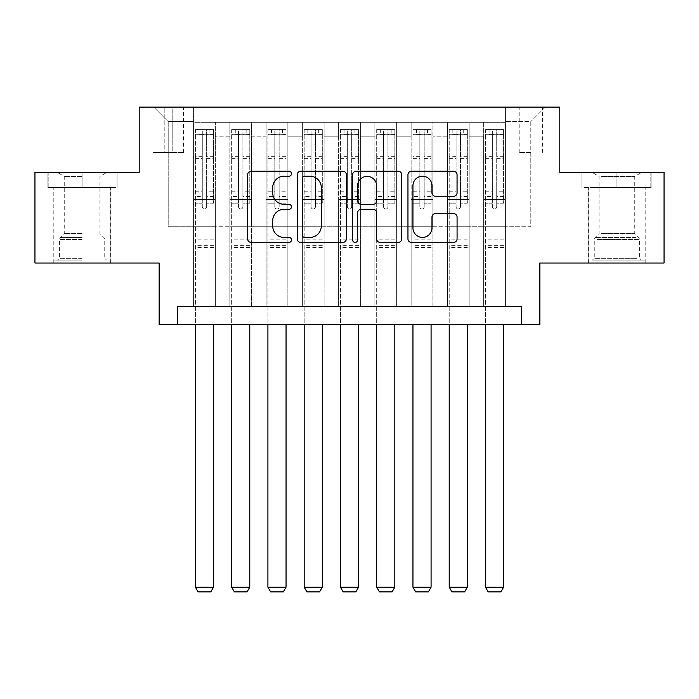 <?xml version="1.0" encoding="UTF-8"?>
<svg xmlns="http://www.w3.org/2000/svg" width="699" height="699" viewBox="0 0 699 699"><rect width="100%" height="100%" fill="white"/><g stroke="black" fill="none" stroke-linecap="round" stroke-linejoin="round"><path stroke-width="0.52" stroke-dasharray="3.5 2.62" d="M291.483 173.719A2.49 2.49 0 0 0 288.993 171.229L251.177 171.229A3.556 3.556 0 0 0 247.621 174.785L247.621 238.848A3.556 3.556 0 0 0 251.177 242.413L288.993 242.413A2.49 2.49 0 0 0 291.483 239.923A2.49 2.49 0 0 0 288.993 237.424L284.1 237.424A11.385 11.385 0 0 1 272.715 226.039L272.715 220.701A11.385 11.385 0 0 1 284.1 209.307L288.993 209.307A2.49 2.49 0 0 0 291.483 206.817A2.49 2.49 0 0 0 288.993 204.326L284.1 204.326A11.385 11.385 0 0 1 272.715 192.941L272.715 187.603A11.385 11.385 0 0 1 284.1 176.209L288.993 176.209A2.49 2.49 0 0 0 291.483 173.719M616.911 187.603L651.905 187.603L616.911 187.603L616.911 172.373L651.905 172.373L581.926 172.373L616.911 172.373L616.911 187.603L583.01 187.603L650.813 187.603L616.911 187.603L616.911 173.099L583.01 173.099L650.813 173.099L616.911 173.099L616.911 187.603M616.911 263.025L588.628 263.025L616.911 263.025M530.794 107.104L519.191 107.104L530.794 107.104M530.794 152.434L519.191 152.434L530.794 152.434M82.089 187.603L47.095 187.603L82.089 187.603L82.089 172.373L117.074 172.373L47.095 172.373L82.089 172.373L82.089 187.603L110.189 187.603L48.187 187.603L115.99 187.603L53.989 187.603L82.089 187.603L82.089 173.099L48.187 173.099L115.99 173.099L82.089 173.099L105.654 173.099L82.089 173.099L82.089 187.603M82.089 263.025L53.806 263.025L82.089 263.025M664.05 172.373L664.05 263.025L539.864 263.025L539.864 324.659L159.136 324.659L159.136 263.025L34.95 263.025L34.95 172.373L139.197 172.373L139.197 107.104L559.803 107.104L559.803 172.373L664.05 172.373M505.412 306.529L505.412 122.334L193.588 122.334L193.588 306.529L215.344 306.529L193.588 306.529L215.344 306.529L193.588 306.529L193.588 122.334L215.344 122.334L215.344 306.529L215.344 122.334L215.344 226.764L229.84 226.764L215.344 226.764L215.344 122.334L193.588 122.334L505.412 122.334L505.412 306.529L483.656 306.529L483.656 122.334L447.404 122.334L447.404 306.529L447.404 122.334L469.16 122.334L469.16 306.529L469.16 122.334L469.16 226.764L469.16 122.334L483.656 122.334L483.656 306.529L505.412 306.529L483.656 306.529L505.412 306.529L505.412 121.609L505.412 226.764L530.794 226.764L530.794 121.609L505.412 121.609L530.794 121.609L530.794 226.764L505.412 226.764L505.412 199.565L505.412 306.529M447.404 306.529L469.16 306.529L447.404 306.529L469.16 306.529L447.404 306.529L447.404 199.565L447.404 226.764L432.899 226.764L432.899 136.838L432.899 226.764L447.404 226.764L447.404 136.838L447.404 226.764L483.656 226.764L469.16 226.764L469.16 199.565L469.16 226.764L447.404 226.764L447.404 199.565L469.16 199.565L469.16 306.529L469.16 199.565L447.404 199.565L447.404 306.529M432.899 306.529L432.899 122.334L411.143 122.334L411.143 306.529L411.143 122.334L432.899 122.334L432.899 306.529L411.143 306.529L432.899 306.529L411.143 306.529L432.899 306.529L432.899 199.565L432.899 306.529M396.639 306.529L396.639 122.334L374.882 122.334L374.882 306.529L374.882 122.334L396.639 122.334L396.639 306.529L374.882 306.529L396.639 306.529L374.882 306.529L396.639 306.529L396.639 136.838L396.639 226.764L411.143 226.764L396.639 226.764L396.639 199.565L396.639 306.529M360.378 306.529L360.378 122.334L338.622 122.334L338.622 306.529L338.622 122.334L360.378 122.334L360.378 306.529L338.622 306.529L360.378 306.529L338.622 306.529L360.378 306.529L360.378 136.838L360.378 226.764L374.882 226.764L360.378 226.764L360.378 199.565L360.378 306.529M324.118 306.529L324.118 122.334L302.361 122.334L302.361 306.529L302.361 122.334L324.118 122.334L324.118 306.529L302.361 306.529L324.118 306.529L302.361 306.529L324.118 306.529L324.118 136.838L324.118 226.764L338.622 226.764L324.118 226.764L324.118 199.565L324.118 306.529M287.857 306.529L287.857 122.334L266.101 122.334L266.101 306.529L266.101 122.334L287.857 122.334L287.857 306.529L266.101 306.529L287.857 306.529L266.101 306.529L287.857 306.529L287.857 136.838L287.857 226.764L302.361 226.764L287.857 226.764L287.857 199.565L287.857 306.529M251.596 306.529L251.596 122.334L229.84 122.334L229.84 306.529L229.84 122.334L251.596 122.334L251.596 306.529L229.84 306.529L251.596 306.529L229.84 306.529L251.596 306.529L251.596 199.565L251.596 306.529M483.656 136.838L483.656 226.764L483.656 122.334L483.656 136.838L469.16 136.838L483.656 136.838M411.143 136.838L411.143 226.764L411.143 122.334L396.639 122.334L396.639 136.838L396.639 122.334L411.143 122.334L411.143 136.838L396.639 136.838L411.143 136.838M374.882 136.838L374.882 226.764L374.882 122.334L360.378 122.334L360.378 136.838L360.378 122.334L374.882 122.334L374.882 136.838L360.378 136.838L374.882 136.838M338.622 136.838L338.622 226.764L338.622 122.334L324.118 122.334L324.118 136.838L324.118 122.334L338.622 122.334L338.622 136.838L324.118 136.838L338.622 136.838M302.361 136.838L302.361 226.764L302.361 122.334L287.857 122.334L287.857 136.838L287.857 122.334L302.361 122.334L302.361 136.838L287.857 136.838L302.361 136.838M251.596 136.838L251.596 226.764L251.596 122.334L251.596 136.838L266.101 136.838L266.101 226.764L251.596 226.764L266.101 226.764L266.101 122.334L251.596 122.334L266.101 122.334L266.101 136.838L251.596 136.838M177.266 324.659L177.266 306.529L177.266 324.659L177.266 306.529L521.734 306.529L177.266 306.529L521.734 306.529L521.734 324.659M164.213 107.104L152.976 107.104L164.213 107.104L164.213 152.434L152.976 152.434L172.19 152.434L164.213 152.434L164.213 107.104M172.19 107.104L183.435 107.104L172.19 107.104L172.19 152.434L183.435 152.434L172.19 152.434L172.19 107.104M505.412 107.104L193.588 107.104L545.299 107.104L505.412 107.104L505.412 122.334L505.412 107.104M193.588 107.104L153.701 107.104L193.588 107.104L193.588 226.764L168.206 226.764L168.206 121.609L193.588 121.609L168.206 121.609L153.701 107.104L168.206 121.609L168.206 226.764L193.588 226.764L193.588 107.104M229.84 136.838L229.84 226.764L229.84 122.334L215.344 122.334L229.84 122.334L229.84 136.838L215.344 136.838L229.84 136.838M447.404 122.334L432.899 122.334L432.899 136.838L432.899 122.334L447.404 122.334L447.404 136.838L447.404 122.334M411.143 226.764L432.899 226.764L411.143 226.764L411.143 199.565L411.143 226.764M374.882 226.764L396.639 226.764L374.882 226.764L374.882 199.565L374.882 226.764M338.622 226.764L360.378 226.764L338.622 226.764L338.622 199.565L338.622 226.764M302.361 226.764L324.118 226.764L302.361 226.764L302.361 199.565L302.361 226.764M266.101 226.764L287.857 226.764L266.101 226.764L266.101 199.565L266.101 226.764M229.84 226.764L251.596 226.764L251.596 199.565L251.596 226.764L229.84 226.764L229.84 199.565L251.596 199.565L229.84 199.565L229.84 306.529L229.84 226.764M193.588 226.764L215.344 226.764L215.344 199.565L215.344 306.529L215.344 199.565L215.344 226.764L193.588 226.764L193.588 199.565L215.344 199.565L193.588 199.565L193.588 306.529L193.588 226.764M483.656 226.764L505.412 226.764L483.656 226.764L483.656 199.565L483.656 226.764M193.588 199.565L215.344 199.565L193.588 199.565M229.84 199.565L251.596 199.565L229.84 199.565M266.101 199.565L287.857 199.565L266.101 199.565L266.101 306.529L266.101 199.565L287.857 199.565L266.101 199.565M302.361 199.565L324.118 199.565L302.361 199.565L302.361 306.529L302.361 199.565L324.118 199.565L302.361 199.565M338.622 199.565L360.378 199.565L338.622 199.565L338.622 306.529L338.622 199.565L360.378 199.565L338.622 199.565M374.882 199.565L396.639 199.565L374.882 199.565L374.882 306.529L374.882 199.565L396.639 199.565L374.882 199.565M411.143 199.565L432.899 199.565L411.143 199.565L411.143 306.529L411.143 199.565L432.899 199.565L411.143 199.565M447.404 199.565L469.16 199.565L447.404 199.565M483.656 199.565L505.412 199.565L483.656 199.565L483.656 306.529L483.656 199.565L505.412 199.565L483.656 199.565M545.299 107.104L530.794 121.609L545.299 107.104M47.095 187.603L47.095 172.373L47.095 187.603M117.074 187.603L117.074 172.373L117.074 187.603M651.905 187.603L651.905 172.373L651.905 187.603M581.926 187.603L581.926 172.373L581.926 187.603M346.389 238.848L346.389 174.785A3.556 3.556 0 0 0 342.825 171.229L300.832 171.229A3.556 3.556 0 0 0 297.267 174.785L297.267 238.848A3.556 3.556 0 0 0 300.832 242.413L342.825 242.413A3.556 3.556 0 0 0 346.389 238.848M304.747 176.209A2.49 2.49 0 0 0 302.256 178.699L302.256 234.934A2.49 2.49 0 0 0 304.747 237.424L309.902 237.424A11.385 11.385 0 0 0 321.295 226.039L321.295 187.603A11.385 11.385 0 0 0 309.902 176.209L304.747 176.209M356.175 171.229L398.168 171.229A3.556 3.556 0 0 1 401.733 174.785L401.733 238.848A3.556 3.556 0 0 1 398.168 242.413L380.195 242.413A3.556 3.556 0 0 1 376.639 238.848L376.639 212.872A3.556 3.556 0 0 0 373.083 209.307L361.156 209.307A3.556 3.556 0 0 0 357.6 212.872L357.6 239.923A2.49 2.49 0 0 1 355.109 242.413A2.49 2.49 0 0 1 352.611 239.923L352.611 174.785A3.556 3.556 0 0 1 356.175 171.229M376.639 185.908A9.524 9.524 0 0 0 367.115 176.393A9.524 9.524 0 0 0 357.6 185.908L357.6 200.77A3.556 3.556 0 0 0 361.156 204.326L373.083 204.326A3.556 3.556 0 0 0 376.639 200.77L376.639 185.908M435.538 196.323L453.511 196.323A3.556 3.556 0 0 0 457.076 192.758L457.076 174.785A3.556 3.556 0 0 0 453.511 171.229L411.519 171.229A3.556 3.556 0 0 0 407.954 174.785L407.954 238.848A3.556 3.556 0 0 0 411.519 242.413L453.511 242.413A3.556 3.556 0 0 0 457.076 238.848L457.076 217.144A3.556 3.556 0 0 0 453.511 213.579L435.538 213.579A3.556 3.556 0 0 0 431.982 217.144L431.982 227.909A9.524 9.524 0 0 1 422.458 237.424A9.524 9.524 0 0 1 412.943 227.909L412.943 185.733A9.524 9.524 0 0 1 422.458 176.209A9.524 9.524 0 0 1 431.982 185.733L431.982 192.758A3.556 3.556 0 0 0 435.538 196.323M202.291 206.817A2.176 2.176 88.3 0 0 204.466 208.992A2.176 2.176 -91.7 0 1 202.291 206.817L202.291 203.182L202.291 206.817M209.901 129.586L209.901 134.304L213.527 134.304L213.527 129.586L195.397 129.586L195.397 587.177L213.527 587.177L213.527 324.659M195.397 129.586L195.397 324.659M213.527 134.304L213.527 203.182L206.642 203.182L206.642 206.817A2.176 2.176 -91.7 0 1 204.466 208.992A2.176 2.176 88.3 0 0 206.642 206.817L206.642 191.762L213.527 191.762M213.527 129.586L213.527 203.182L206.642 203.182L206.642 130.031L202.291 130.031L202.291 196.48L195.397 196.48M209.901 134.304L199.023 134.304L199.023 129.586M195.397 134.304L199.023 134.304M195.397 191.762L202.291 191.762L202.291 203.182L202.291 196.48M202.291 191.762L202.291 135.257C203.732 133.99 205.183 133.99 206.642 135.257L206.642 191.762M213.44 129.586L195.484 129.586L213.44 129.586M195.484 134.304L213.44 134.304L195.484 134.304M213.527 247.429L195.397 247.429M195.397 587.177L198.114 591.896L210.81 591.896L213.527 587.177M206.642 135.257L206.642 130.031M202.291 135.257L202.291 130.031L202.291 135.257M82.089 260.124L53.989 260.124L82.089 260.124M82.089 258.307L59.424 258.307L82.089 258.307M82.089 176.401L64.247 176.401L82.089 176.401M82.089 233.545L64.247 233.545L82.089 233.545M115.99 187.603L115.99 173.099L115.99 187.603M48.187 187.603L48.187 173.099L48.187 187.603M595.714 260.124L641.385 260.124L595.714 260.124M636.536 258.307L594.255 258.307L636.536 258.307M596.5 173.099L640.485 173.099L596.5 173.099M601.463 176.401L634.753 176.401L601.463 176.401M601.463 233.545L634.753 233.545L601.463 233.545M592.577 260.124L645.011 260.124L592.577 260.124M592.577 187.603L645.011 187.603L592.577 187.603M650.813 187.603L650.813 173.099L650.813 187.603M583.01 187.603L583.01 173.099L583.01 187.603M238.542 206.817A2.176 2.176 90.3 0 0 240.718 208.992A2.176 2.176 -89.7 0 1 238.542 206.817L238.542 203.182L238.542 206.817M246.162 129.586L246.162 134.304L249.788 134.304L249.788 129.586L231.657 129.586L231.657 587.177L249.788 587.177L249.788 324.659M231.657 129.586L231.657 324.659M249.788 134.304L249.788 203.182L242.894 203.182L242.894 206.817A2.176 2.176 -89.7 0 1 240.718 208.992A2.176 2.176 90.3 0 0 242.894 206.817L242.894 191.762L249.788 191.762M249.788 129.586L249.788 203.182L242.894 203.182L242.894 130.031L238.542 130.031L238.542 196.48L231.657 196.48M246.162 134.304L235.283 134.304L235.283 129.586M231.657 134.304L235.283 134.304M231.657 191.762L238.542 191.762L238.542 203.182L238.542 196.48M238.542 191.762L238.542 135.257C239.993 133.99 241.443 133.99 242.894 135.257L242.894 191.762M249.7 129.586L231.745 129.586L249.7 129.586M231.745 134.304L249.7 134.304L231.745 134.304M249.788 247.429L231.657 247.429M231.657 587.177L234.375 591.896L247.07 591.896L249.788 587.177M242.894 135.257L242.894 130.031M238.542 135.257L238.542 130.031L238.542 135.257M274.803 206.817A2.176 2.176 90.3 0 0 276.979 208.992A2.176 2.176 -89.7 0 1 274.803 206.817L274.803 203.182L274.803 206.817M282.422 129.586L282.422 134.304L286.048 134.304L286.048 129.586L267.918 129.586L267.918 587.177L286.048 587.177L286.048 324.659M267.918 129.586L267.918 324.659M286.048 134.304L286.048 203.182L279.154 203.182L279.154 206.817A2.176 2.176 -89.7 0 1 276.979 208.992A2.176 2.176 90.3 0 0 279.154 206.817L279.154 191.762L286.048 191.762M286.048 129.586L286.048 203.182L279.154 203.182L279.154 130.031L274.803 130.031L274.803 196.48L267.918 196.48M282.422 134.304L271.544 134.304L271.544 129.586M267.918 134.304L271.544 134.304M267.918 191.762L274.803 191.762L274.803 203.182L274.803 196.48M274.803 191.762L274.803 135.257C276.254 133.99 277.704 133.99 279.154 135.257L279.154 191.762M285.952 129.586L268.005 129.586L285.952 129.586M268.005 134.304L285.952 134.304L268.005 134.304M286.048 247.429L267.918 247.429M267.918 587.177L270.635 591.896L283.331 591.896L286.048 587.177M279.154 135.257L279.154 130.031M274.803 135.257L274.803 130.031L274.803 135.257M311.064 206.817A2.176 2.176 90.3 0 0 313.239 208.992A2.176 2.176 -89.7 0 1 311.064 206.817L311.064 203.182L311.064 206.817M318.683 129.586L318.683 134.304L322.309 134.304L322.309 129.586L304.179 129.586L304.179 587.177L322.309 587.177L322.309 324.659M304.179 129.586L304.179 324.659M322.309 134.304L322.309 203.182L315.415 203.182L315.415 206.817A2.176 2.176 -89.7 0 1 313.239 208.992A2.176 2.176 90.3 0 0 315.415 206.817L315.415 191.762L322.309 191.762M322.309 129.586L322.309 203.182L315.415 203.182L315.415 130.031L311.064 130.031L311.064 196.48L304.179 196.48M318.683 134.304L307.805 134.304L307.805 129.586M304.179 134.304L307.805 134.304M304.179 191.762L311.064 191.762L311.064 203.182L311.064 196.48M311.064 191.762L311.064 135.257C312.514 133.99 313.965 133.99 315.415 135.257L315.415 191.762M322.213 129.586L304.266 129.586L322.213 129.586M304.266 134.304L322.213 134.304L304.266 134.304M322.309 247.429L304.179 247.429M304.179 587.177L306.896 591.896L319.583 591.896L322.309 587.177M315.415 135.257L315.415 130.031M311.064 135.257L311.064 130.031L311.064 135.257M347.324 206.817A2.176 2.176 90.3 0 0 349.5 208.992A2.176 2.176 -89.7 0 1 347.324 206.817L347.324 203.182L347.324 206.817M354.935 129.586L354.935 134.304L358.561 134.304L358.561 129.586L340.439 129.586L340.439 587.177L358.561 587.177L358.561 324.659M340.439 129.586L340.439 324.659M358.561 134.304L358.561 203.182L351.676 203.182L351.676 206.817A2.176 2.176 -89.7 0 1 349.5 208.992A2.176 2.176 90.3 0 0 351.676 206.817L351.676 191.762L358.561 191.762M358.561 129.586L358.561 203.182L351.676 203.182L351.676 130.031L347.324 130.031L347.324 196.48L340.439 196.48M354.935 134.304L344.065 134.304L344.065 129.586M340.439 134.304L344.065 134.304M340.439 191.762L347.324 191.762L347.324 203.182L347.324 196.48M347.324 191.762L347.324 135.257C348.775 133.99 350.225 133.99 351.676 135.257L351.676 191.762M358.473 129.586L340.527 129.586L358.473 129.586M340.527 134.304L358.473 134.304L340.527 134.304M358.561 247.429L340.439 247.429M340.439 587.177L343.157 591.896L355.843 591.896L358.561 587.177M351.676 135.257L351.676 130.031M347.324 135.257L347.324 130.031L347.324 135.257M383.585 206.817A2.176 2.176 90.3 0 0 385.761 208.992A2.176 2.176 -89.7 0 1 383.585 206.817L383.585 203.182L383.585 206.817M391.195 129.586L391.195 134.304L394.821 134.304L394.821 129.586L376.691 129.586L376.691 587.177L394.821 587.177L394.821 324.659M376.691 129.586L376.691 324.659M394.821 134.304L394.821 203.182L387.936 203.182L387.936 206.817A2.176 2.176 -89.7 0 1 385.761 208.992A2.176 2.176 90.3 0 0 387.936 206.817L387.936 191.762L394.821 191.762M394.821 129.586L394.821 203.182L387.936 203.182L387.936 130.031L383.585 130.031L383.585 196.48L376.691 196.48M391.195 134.304L380.317 134.304L380.317 129.586M376.691 134.304L380.317 134.304M376.691 191.762L383.585 191.762L383.585 203.182L383.585 196.48M383.585 191.762L383.585 135.257C385.027 133.99 386.477 133.99 387.936 135.257L387.936 191.762M394.734 129.586L376.787 129.586L394.734 129.586M376.787 134.304L394.734 134.304L376.787 134.304M394.821 247.429L376.691 247.429M376.691 587.177L379.417 591.896L392.104 591.896L394.821 587.177M387.936 135.257L387.936 130.031M383.585 135.257L383.585 130.031L383.585 135.257M419.846 206.817A2.176 2.176 90.3 0 0 422.021 208.992A2.176 2.176 -89.7 0 1 419.846 206.817L419.846 203.182L419.846 206.817M427.456 129.586L427.456 134.304L431.082 134.304L431.082 129.586L412.952 129.586L412.952 587.177L431.082 587.177L431.082 324.659M412.952 129.586L412.952 324.659M431.082 134.304L431.082 203.182L424.197 203.182L424.197 206.817A2.176 2.176 -89.7 0 1 422.021 208.992A2.176 2.176 90.3 0 0 424.197 206.817L424.197 191.762L431.082 191.762M431.082 129.586L431.082 203.182L424.197 203.182L424.197 130.031L419.846 130.031L419.846 196.48L412.952 196.48M427.456 134.304L416.578 134.304L416.578 129.586M412.952 134.304L416.578 134.304M412.952 191.762L419.846 191.762L419.846 203.182L419.846 196.48M419.846 191.762L419.846 135.257C421.287 133.99 422.738 133.99 424.197 135.257L424.197 191.762M430.995 129.586L413.048 129.586L430.995 129.586M413.048 134.304L430.995 134.304L413.048 134.304M431.082 247.429L412.952 247.429M412.952 587.177L415.669 591.896L428.365 591.896L431.082 587.177M424.197 135.257L424.197 130.031M419.846 135.257L419.846 130.031L419.846 135.257M456.106 206.817A2.176 2.176 90.3 0 0 458.282 208.992A2.176 2.176 -89.7 0 1 456.106 206.817L456.106 203.182L456.106 206.817M463.717 129.586L463.717 134.304L467.343 134.304L467.343 129.586L449.212 129.586L449.212 587.177L467.343 587.177L467.343 324.659M449.212 129.586L449.212 324.659M467.343 134.304L467.343 203.182L460.458 203.182L460.458 206.817A2.176 2.176 -89.7 0 1 458.282 208.992A2.176 2.176 90.3 0 0 460.458 206.817L460.458 191.762L467.343 191.762M467.343 129.586L467.343 203.182L460.458 203.182L460.458 130.031L456.106 130.031L456.106 196.48L449.212 196.48M463.717 134.304L452.838 134.304L452.838 129.586M449.212 134.304L452.838 134.304M449.212 191.762L456.106 191.762L456.106 203.182L456.106 196.48M456.106 191.762L456.106 135.257C457.548 133.99 458.998 133.99 460.458 135.257L460.458 191.762M467.255 129.586L449.3 129.586L467.255 129.586M449.3 134.304L467.255 134.304L449.3 134.304M467.343 247.429L449.212 247.429M449.212 587.177L451.93 591.896L464.625 591.896L467.343 587.177M460.458 135.257L460.458 130.031M456.106 135.257L456.106 130.031L456.106 135.257M492.358 206.817A2.176 2.176 90.3 0 0 494.534 208.992A2.176 2.176 -89.7 0 1 492.358 206.817L492.358 203.182L492.358 206.817M499.977 129.586L499.977 134.304L503.603 134.304L503.603 129.586L485.473 129.586L485.473 587.177L503.603 587.177L503.603 324.659M485.473 129.586L485.473 324.659M503.603 134.304L503.603 203.182L496.709 203.182L496.709 206.817A2.176 2.176 -89.7 0 1 494.534 208.992A2.176 2.176 90.3 0 0 496.709 206.817L496.709 191.762L503.603 191.762M503.603 129.586L503.603 203.182L496.709 203.182L496.709 130.031L492.358 130.031L492.358 196.48L485.473 196.48M499.977 134.304L489.099 134.304L489.099 129.586M485.473 134.304L489.099 134.304M485.473 191.762L492.358 191.762L492.358 203.182L492.358 196.48M492.358 191.762L492.358 135.257C493.809 133.99 495.259 133.99 496.709 135.257L496.709 191.762M503.516 129.586L485.56 129.586L503.516 129.586M485.56 134.304L503.516 134.304L485.56 134.304M503.603 247.429L485.473 247.429M485.473 587.177L488.19 591.896L500.886 591.896L503.603 587.177M496.709 135.257L496.709 130.031M492.358 135.257L492.358 130.031L492.358 135.257M447.404 136.838L432.899 136.838L447.404 136.838M202.291 203.182L195.397 203.182L202.291 203.182M213.527 239.818L195.397 239.818M213.527 196.48L206.642 196.48M202.291 156.288L195.397 156.288M213.527 156.288L206.642 156.288M195.397 158.402L202.291 158.402M206.642 158.402L213.527 158.402M202.291 134.881L195.397 134.881M195.397 136.995L202.291 136.995M213.527 134.881L206.642 134.881M206.642 136.995L213.527 136.995M213.527 245.384L195.397 245.384M82.089 239.416L59.424 239.416L82.089 239.416M82.089 237.625L60.166 237.625L82.089 237.625M597.287 239.416L639.576 239.416L597.287 239.416M635.898 237.625L594.998 237.625L635.898 237.625M238.542 203.182L231.657 203.182L238.542 203.182M249.788 239.818L231.657 239.818M249.788 196.48L242.894 196.48M238.542 156.288L231.657 156.288M249.788 156.288L242.894 156.288M231.657 158.402L238.542 158.402M242.894 158.402L249.788 158.402M238.542 134.881L231.657 134.881M231.657 136.995L238.542 136.995M249.788 134.881L242.894 134.881M242.894 136.995L249.788 136.995M249.788 245.384L231.657 245.384M274.803 203.182L267.918 203.182L274.803 203.182M286.048 239.818L267.918 239.818M286.048 196.48L279.154 196.48M274.803 156.288L267.918 156.288M286.048 156.288L279.154 156.288M267.918 158.402L274.803 158.402M279.154 158.402L286.048 158.402M274.803 134.881L267.918 134.881M267.918 136.995L274.803 136.995M286.048 134.881L279.154 134.881M279.154 136.995L286.048 136.995M286.048 245.384L267.918 245.384M311.064 203.182L304.179 203.182L311.064 203.182M322.309 239.818L304.179 239.818M322.309 196.48L315.415 196.48M311.064 156.288L304.179 156.288M322.309 156.288L315.415 156.288M304.179 158.402L311.064 158.402M315.415 158.402L322.309 158.402M311.064 134.881L304.179 134.881M304.179 136.995L311.064 136.995M322.309 134.881L315.415 134.881M315.415 136.995L322.309 136.995M322.309 245.384L304.179 245.384M347.324 203.182L340.439 203.182L347.324 203.182M358.561 239.818L340.439 239.818M358.561 196.48L351.676 196.48M347.324 156.288L340.439 156.288M358.561 156.288L351.676 156.288M340.439 158.402L347.324 158.402M351.676 158.402L358.561 158.402M347.324 134.881L340.439 134.881M340.439 136.995L347.324 136.995M358.561 134.881L351.676 134.881M351.676 136.995L358.561 136.995M358.561 245.384L340.439 245.384M383.585 203.182L376.691 203.182L383.585 203.182M394.821 239.818L376.691 239.818M394.821 196.48L387.936 196.48M383.585 156.288L376.691 156.288M394.821 156.288L387.936 156.288M376.691 158.402L383.585 158.402M387.936 158.402L394.821 158.402M383.585 134.881L376.691 134.881M376.691 136.995L383.585 136.995M394.821 134.881L387.936 134.881M387.936 136.995L394.821 136.995M394.821 245.384L376.691 245.384M419.846 203.182L412.952 203.182L419.846 203.182M431.082 239.818L412.952 239.818M431.082 196.48L424.197 196.48M419.846 156.288L412.952 156.288M431.082 156.288L424.197 156.288M412.952 158.402L419.846 158.402M424.197 158.402L431.082 158.402M419.846 134.881L412.952 134.881M412.952 136.995L419.846 136.995M431.082 134.881L424.197 134.881M424.197 136.995L431.082 136.995M431.082 245.384L412.952 245.384M456.106 203.182L449.212 203.182L456.106 203.182M467.343 239.818L449.212 239.818M467.343 196.48L460.458 196.48M456.106 156.288L449.212 156.288M467.343 156.288L460.458 156.288M449.212 158.402L456.106 158.402M460.458 158.402L467.343 158.402M456.106 134.881L449.212 134.881M449.212 136.995L456.106 136.995M467.343 134.881L460.458 134.881M460.458 136.995L467.343 136.995M467.343 245.384L449.212 245.384M492.358 203.182L485.473 203.182L492.358 203.182M503.603 239.818L485.473 239.818M503.603 196.48L496.709 196.48M492.358 156.288L485.473 156.288M503.603 156.288L496.709 156.288M485.473 158.402L492.358 158.402M496.709 158.402L503.603 158.402M492.358 134.881L485.473 134.881M485.473 136.995L492.358 136.995M503.603 134.881L496.709 134.881M496.709 136.995L503.603 136.995M503.603 245.384L485.473 245.384M588.628 263.025L588.628 187.603M519.191 152.434L519.191 107.104M53.806 263.025L53.806 187.603M110.372 263.025L110.372 187.603M152.976 152.434L152.976 107.104M183.435 152.434L183.435 107.104M542.398 152.434L542.398 107.104M645.194 263.025L645.194 187.603M58.515 173.099L64.247 176.401L64.247 233.545L60.166 237.625L59.424 239.416L59.424 258.307L57.615 260.124M110.189 260.124L110.189 187.603M53.989 260.124L53.989 187.603M105.654 173.099L99.931 176.401L99.931 233.545L104.002 237.625L104.745 239.416L104.745 258.307L106.563 260.124M593.346 173.099L599.069 176.401L599.069 233.545L594.998 237.625L594.255 239.416L594.255 258.307L592.437 260.124M645.011 260.124L645.011 187.603M588.811 260.124L588.811 187.603M640.485 173.099L634.753 176.401L634.753 233.545L638.834 237.625L639.576 239.416L639.576 258.307L641.385 260.124"/><path stroke-width="1.05" d="M291.483 173.719A2.49 2.49 0 0 0 288.993 171.229L251.177 171.229A3.556 3.556 0 0 0 247.621 174.785L247.621 238.848A3.556 3.556 0 0 0 251.177 242.413L288.993 242.413A2.49 2.49 0 0 0 291.483 239.923A2.49 2.49 0 0 0 288.993 237.424L284.1 237.424A11.385 11.385 0 0 1 272.715 226.039L272.715 220.701A11.385 11.385 0 0 1 284.1 209.307L288.993 209.307A2.49 2.49 0 0 0 291.483 206.817A2.49 2.49 0 0 0 288.993 204.326L284.1 204.326A11.385 11.385 0 0 1 272.715 192.941L272.715 187.603A11.385 11.385 0 0 1 284.1 176.209L288.993 176.209A2.49 2.49 0 0 0 291.483 173.719M453.511 196.323A3.556 3.556 0 0 0 457.076 192.758L457.076 174.785A3.556 3.556 0 0 0 453.511 171.229L411.519 171.229A3.556 3.556 0 0 0 407.954 174.785L407.954 238.848A3.556 3.556 0 0 0 411.519 242.413L453.511 242.413A3.556 3.556 0 0 0 457.076 238.848L457.076 217.144A3.556 3.556 0 0 0 453.511 213.579L435.538 213.579A3.556 3.556 0 0 0 431.982 217.144L431.982 227.909A9.524 9.524 0 0 1 422.458 237.424A9.524 9.524 0 0 1 412.943 227.909L412.943 185.733A9.524 9.524 0 0 1 422.458 176.209A9.524 9.524 0 0 1 431.982 185.733L431.982 192.758A3.556 3.556 0 0 0 435.538 196.323L453.511 196.323M521.734 324.659L539.864 324.659L539.864 263.025L664.05 263.025L664.05 172.373L559.803 172.373L559.803 107.104L139.197 107.104L139.197 172.373L34.95 172.373L34.95 263.025L159.136 263.025L159.136 324.659L521.734 324.659L521.734 306.529L177.266 306.529L177.266 324.659M346.389 174.785A3.556 3.556 0 0 0 342.825 171.229L300.832 171.229A3.556 3.556 0 0 0 297.267 174.785L297.267 238.848A3.556 3.556 0 0 0 300.832 242.413L342.825 242.413A3.556 3.556 0 0 0 346.389 238.848L346.389 174.785M356.175 171.229L398.168 171.229A3.556 3.556 0 0 1 401.733 174.785L401.733 238.848A3.556 3.556 0 0 1 398.168 242.413L380.195 242.413A3.556 3.556 0 0 1 376.639 238.848L376.639 212.872A3.556 3.556 0 0 0 373.083 209.307L361.156 209.307A3.556 3.556 0 0 0 357.6 212.872L357.6 239.923A2.49 2.49 0 0 1 355.109 242.413A2.49 2.49 0 0 1 352.611 239.923L352.611 174.785A3.556 3.556 0 0 1 356.175 171.229M304.747 176.209A2.49 2.49 0 0 0 302.256 178.699L302.256 234.934A2.49 2.49 0 0 0 304.747 237.424L309.902 237.424A11.385 11.385 0 0 0 321.295 226.039L321.295 187.603A11.385 11.385 0 0 0 309.902 176.209L304.747 176.209M376.639 185.908A9.524 9.524 0 0 0 367.115 176.393A9.524 9.524 0 0 0 357.6 185.908L357.6 200.77A3.556 3.556 0 0 0 361.156 204.326L373.083 204.326A3.556 3.556 0 0 0 376.639 200.77L376.639 185.908M213.527 324.659L213.527 587.177L195.397 587.177L195.397 324.659M213.527 587.177L210.81 591.896L198.114 591.896L195.397 587.177M249.788 324.659L249.788 587.177L231.657 587.177L231.657 324.659M249.788 587.177L247.07 591.896L234.375 591.896L231.657 587.177M286.048 324.659L286.048 587.177L267.918 587.177L267.918 324.659M286.048 587.177L283.331 591.896L270.635 591.896L267.918 587.177M322.309 324.659L322.309 587.177L304.179 587.177L304.179 324.659M322.309 587.177L319.583 591.896L306.896 591.896L304.179 587.177M358.561 324.659L358.561 587.177L340.439 587.177L340.439 324.659M358.561 587.177L355.843 591.896L343.157 591.896L340.439 587.177M394.821 324.659L394.821 587.177L376.691 587.177L376.691 324.659M394.821 587.177L392.104 591.896L379.417 591.896L376.691 587.177M431.082 324.659L431.082 587.177L412.952 587.177L412.952 324.659M431.082 587.177L428.365 591.896L415.669 591.896L412.952 587.177M467.343 324.659L467.343 587.177L449.212 587.177L449.212 324.659M467.343 587.177L464.625 591.896L451.93 591.896L449.212 587.177M503.603 324.659L503.603 587.177L485.473 587.177L485.473 324.659M503.603 587.177L500.886 591.896L488.19 591.896L485.473 587.177"/></g></svg>
